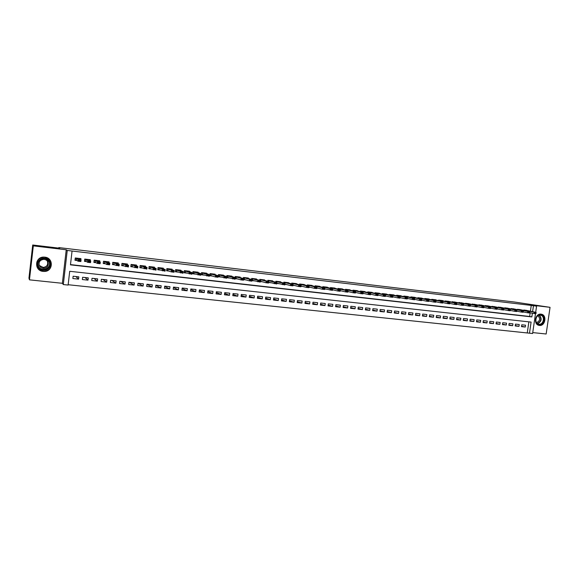 <?xml version="1.0" encoding="UTF-8"?>
<svg xmlns="http://www.w3.org/2000/svg" width="579" height="579" viewBox="0 0 579 579"><rect width="100%" height="100%" fill="white"/><g stroke="black" fill="none" stroke-linecap="round" stroke-linejoin="round"><path stroke-width="0.87" d="M43.172 271.406L44.207 271.45C53.254 271.623 53.84 257.836 44.8 257.156L44.156 257.112C34.827 256.425 33.85 270.769 43.172 271.406M539.389 325.434C545.23 326.353 547.22 315.099 541.372 314.202L541.032 314.144C535.307 313.188 533.158 324.211 538.846 325.34L539.389 325.434M535.488 313.688L532.608 333.518L529.488 333.193L531.095 322.098L69.712 271.29L68.112 285.063L63.306 284.564L67.251 250.461L72.064 251.033L70.464 264.849L531.848 316.923L532.383 313.203M62.366 283.297L66.238 249.788L33.321 245.872L32.714 245.004L28.95 278.115L29.457 279.845L62.366 283.297L63.306 284.564M532.745 332.592L546.156 333.996L550.05 307.333L529.134 304.844L536.581 306.175L535.691 312.305M68.156 284.723L529.488 333.193M33.321 245.872L29.457 279.845M32.714 245.004L59.717 248.225L58.819 247.58L514.499 302.028L550.05 307.333M80.836 259.682L80.959 258.632L75.263 257.973L74.995 260.261L76.993 260.492M90.288 260.688L90.404 259.732L84.744 259.074L84.483 261.353L86.546 261.585M99.66 261.708L99.769 260.818L94.16 260.166L93.892 262.432L96.013 262.678M108.961 262.728L109.062 261.896L103.496 261.245L103.228 263.503L105.414 263.756M118.188 263.749L118.282 262.96L112.76 262.323L112.492 264.574L114.736 264.827M127.337 264.769L127.431 264.024L121.952 263.387L121.684 265.631L123.978 265.891M136.42 265.783L136.506 265.073L131.071 264.444L130.803 266.673L133.156 266.948M145.43 266.803L145.51 266.123L140.118 265.493L139.85 267.715L142.26 267.997M154.369 267.809L154.448 267.158L149.093 266.535L148.825 268.75L151.293 269.032M163.242 268.815L163.321 268.186L158.002 267.57L157.734 269.771L160.26 270.067M172.043 269.814L172.122 269.206L166.846 268.591L166.578 270.791L169.155 271.088M180.778 270.813L180.851 270.219L175.618 269.611L175.35 271.797L177.977 272.101M189.449 271.797L189.521 271.225L184.325 270.617L184.057 272.803L186.735 273.107M198.054 272.781L198.119 272.224L192.966 271.623L192.698 273.795L195.427 274.106M206.594 273.758L206.66 273.208L201.543 272.615L201.275 274.779L204.054 275.097M215.062 274.728L215.135 274.193L210.054 273.606L209.786 275.756L212.616 276.082M223.48 275.691L223.545 275.17L218.5 274.584L218.232 276.733L221.113 277.059M231.824 276.646L231.889 276.14L226.888 275.553L226.621 277.696L229.545 278.029M240.111 277.594L240.176 277.095L235.212 276.523L235.074 277.594M248.333 278.542L248.398 278.05L243.469 277.479L243.339 278.521M256.497 279.476L256.562 278.998L251.67 278.427L251.539 279.44M264.603 280.41L264.661 279.939L259.812 279.375L259.682 280.352M272.644 281.336L272.709 280.873L267.889 280.308L267.766 281.264M280.634 282.255L280.692 281.799L275.908 281.242L275.792 282.168M288.559 283.167L288.617 282.718L283.869 282.161L283.753 283.066M296.434 284.072L296.491 283.63L291.773 283.08L291.664 283.956M304.243 284.969L304.301 284.535L299.625 283.992L299.509 284.846M312.001 285.867L312.059 285.433L307.413 284.897L307.304 285.729M319.709 286.757L319.76 286.33L315.15 285.794L315.041 286.612M327.352 287.633L327.41 287.213L322.829 286.685L322.72 287.481M334.944 288.508L335.002 288.096L330.45 287.568L330.348 288.349M342.486 289.377L342.536 288.964L338.02 288.443L337.919 289.211M349.969 290.245L350.027 289.833L345.54 289.319L345.439 290.065M357.402 291.099L357.46 290.694L353.002 290.18L352.908 290.919M364.784 291.954L364.835 291.555L360.413 291.042L360.319 291.765M372.116 292.8L372.167 292.402L367.774 291.896L367.679 292.605M379.39 293.64L379.448 293.249L375.083 292.742L374.989 293.437M386.62 294.472L386.671 294.089L382.343 293.582L382.249 294.27M393.8 295.297L393.85 294.921L389.551 294.422L389.457 295.095M400.929 296.122L400.979 295.746L396.709 295.247L396.615 295.912M408.007 296.94L408.057 296.564L403.816 296.072L403.729 296.723M415.042 297.751L415.092 297.382L410.88 296.889L410.786 297.534M422.026 298.561L422.077 298.192L417.886 297.707L417.799 298.337M428.959 299.357L429.01 298.996L424.856 298.511L424.769 299.133M435.849 300.154L435.9 299.792L431.768 299.314L431.688 299.929M442.689 300.95L442.74 300.588L438.643 300.11L438.556 300.718M449.485 301.731L445.461 300.906L445.381 301.5M456.238 302.513L452.242 301.688L452.163 302.281M462.947 303.287L458.973 302.47L458.894 303.049M469.605 304.055L465.661 303.244L465.581 303.816M476.22 304.822L472.305 304.018L472.225 304.583M482.792 305.582L478.905 304.778L478.826 305.343M489.327 306.334L485.463 305.538L485.383 306.096M495.812 307.087L491.976 306.298L491.897 306.841M502.254 307.833L498.439 307.044L498.367 307.587M508.659 308.571L504.874 307.789L504.794 308.325M515.02 309.309L511.257 308.535L511.177 309.063M521.339 310.04L517.597 309.266L517.525 309.787M521.563 326.216L525.262 327.048L521.498 326.643L521.766 324.797L525.529 325.203L525.262 327.048M515.259 325.536L518.979 326.368L515.194 325.963L515.462 324.11L519.247 324.522L518.979 326.368M508.912 324.848L512.661 325.695L508.847 325.282L509.115 323.422L512.929 323.835L512.661 325.695M502.529 324.153L506.299 325.014L502.463 324.602L502.731 322.735L506.567 323.147L506.299 325.014M496.102 323.451L499.894 324.327L496.037 323.907L496.304 322.04L500.162 322.46L499.894 324.327M489.631 322.749L493.453 323.632L489.566 323.22L489.834 321.338L493.721 321.758L493.453 323.632M483.118 322.04L486.961 322.937L483.052 322.517L483.32 320.636L487.229 321.055L486.961 322.937M476.56 321.331L480.432 322.235L476.495 321.815L476.763 319.926L480.7 320.346L480.432 322.235M469.96 320.614L473.861 321.533L469.895 321.106L470.162 319.21L474.129 319.637L473.861 321.533M463.323 319.89L467.239 320.824L463.251 320.397L463.518 318.493L467.506 318.92L467.239 320.824M456.636 319.159L460.58 320.107L456.563 319.673L456.831 317.77L460.848 318.204L460.58 320.107M449.897 318.428L453.871 319.391L449.825 318.957L450.093 317.039L454.139 317.473L453.871 319.391M443.123 317.69L447.118 318.667L443.051 318.226L443.319 316.3L447.386 316.742L447.118 318.667M436.298 316.945L440.322 317.936L436.226 317.495L436.494 315.562L440.59 316.011L440.322 317.936M429.43 316.192L433.483 317.198L429.35 316.756L429.618 314.824L433.751 315.266L433.483 317.198M422.511 315.439L426.593 316.46L422.431 316.018L422.706 314.071L426.861 314.52L426.593 316.46M415.548 314.679L419.652 315.721L415.469 315.273L415.736 313.319L419.92 313.775L419.652 315.721M408.542 313.912L412.668 314.969L408.456 314.52L408.723 312.559L412.936 313.015L412.668 314.969M401.479 313.138L405.64 314.216L401.399 313.76L401.667 311.799L405.908 312.255L405.64 314.216M394.371 312.363L398.562 313.456L394.285 313L394.56 311.024L398.83 311.488L398.562 313.456M387.221 311.582L391.433 312.689L387.127 312.233L387.394 310.25L391.701 310.72L391.433 312.689M380.012 310.785L384.253 311.922L379.918 311.459L380.186 309.476L384.521 309.939L384.253 311.922M372.753 309.989L377.023 311.147L372.659 310.677L372.934 308.687L377.291 309.157L377.023 311.147M365.45 309.193L369.742 310.366L365.356 309.895L365.624 307.898L370.017 308.368L369.742 310.366M358.09 308.383L362.418 309.577L357.996 309.106L358.263 307.102L362.686 307.579L362.418 309.577M350.679 307.565L355.036 308.788L350.577 308.31L350.852 306.298L355.303 306.776L355.036 308.788M343.217 306.747L347.603 307.992L343.115 307.507L343.383 305.488L347.87 305.973L347.603 307.992M335.704 305.915L340.119 307.188L335.596 306.704L335.871 304.677L340.387 305.162L340.119 307.188M328.134 305.082L332.578 306.378L328.025 305.893L328.3 303.859L332.845 304.351L332.578 306.378M320.513 304.236L324.985 305.567L320.404 305.075L320.672 303.034L325.253 303.526L324.985 305.567M312.834 303.389L317.335 304.742L312.725 304.25L312.993 302.202L317.61 302.701L317.335 304.742M305.104 302.527L309.635 303.917L304.988 303.418L305.256 301.362L309.903 301.869L309.635 303.917M297.317 301.666L301.876 303.085L297.201 302.585L297.468 300.523L302.151 301.029L301.876 303.085M289.478 300.791L294.067 302.245L289.348 301.746L289.623 299.669L294.335 300.183L294.067 302.245M281.575 299.908L286.2 301.406L281.445 300.892L281.72 298.815L286.467 299.329L286.2 301.406M273.621 299.017L278.267 300.552L273.483 300.038L273.751 297.953L278.535 298.474L278.267 300.552M265.602 298.12L270.284 299.698L265.464 299.184L265.732 297.085L270.552 297.606L270.284 299.698M257.525 297.215L262.244 298.836L257.387 298.315L257.655 296.209L262.511 296.738L262.244 298.836M249.397 296.296L254.138 297.968L249.245 297.44L249.52 295.333L254.405 295.862L254.138 297.968M241.204 295.37L245.974 297.092L241.052 296.564L241.32 294.443L246.241 294.979L245.974 297.092M232.946 294.429L237.752 296.209L232.787 295.674L233.062 293.553L238.02 294.089L237.752 296.209M224.63 293.488L229.472 295.319L224.471 294.783L224.739 292.648L229.74 293.191L229.472 295.319M216.257 292.525L221.12 294.422L216.083 293.886L216.351 291.744L221.388 292.286L221.12 294.422M207.818 291.555L212.717 293.524L207.637 292.981L207.904 290.824L212.985 291.375L212.717 293.524M199.314 290.571L204.242 292.612L199.125 292.062L199.4 289.905L204.51 290.463L204.242 292.612M190.752 289.572L195.709 291.7L190.556 291.143L190.824 288.979L195.977 289.536L195.709 291.7M182.117 288.559L187.104 290.774L181.915 290.217L182.182 288.045L187.372 288.603L187.104 290.774M173.425 287.531L178.441 289.847L173.208 289.283L173.476 287.104L178.708 287.669L178.441 289.847M164.66 286.482L169.705 288.907L164.436 288.342L164.704 286.149L169.973 286.721L169.705 288.907M155.838 285.418L160.911 287.966L155.599 287.394L155.867 285.194L161.179 285.773L160.911 287.966M146.943 284.325L152.038 287.018L146.69 286.439L146.957 284.231L152.306 284.81L152.038 287.018M138.091 283.276L143.107 286.055L137.708 285.476L137.976 283.261L143.375 283.848L143.107 286.055M129.407 282.335L134.104 285.092L128.661 284.506L128.929 282.284L134.371 282.87L134.104 285.092M120.656 281.387L125.028 284.115L119.549 283.529L119.817 281.293L125.296 281.886L125.028 284.115M111.841 280.431L115.88 283.138L110.357 282.545L110.625 280.301L116.147 280.895L115.88 283.138M102.961 279.469L106.659 282.147L101.093 281.553L101.361 279.295L106.927 279.903L106.659 282.147M94.008 278.499L97.373 281.155L91.764 280.547L92.025 278.289L97.641 278.897L97.373 281.155M84.99 277.529L88.008 280.149L82.356 279.541L82.616 277.269L88.276 277.884L88.008 280.149M527.303 332.686L528.873 321.859M78.838 276.863L73.135 276.241L72.867 278.521L78.57 279.136L78.838 276.863M530.4 311.292L531.254 305.408L72.064 251.033M70.486 264.61L529.647 316.481L530.183 312.776M527.621 310.764L523.901 309.997L523.829 310.518M406.255 296.354L414.644 298.359L414.448 299.799L407.37 298.482M385.419 295.956L385.795 295.999M378.015 295.102L378.507 295.16M370.56 294.248L371.161 294.313M363.047 293.387L363.764 293.466M355.484 292.511L356.317 292.612M347.87 291.635L348.819 291.744M340.191 290.752L341.263 290.875M332.462 289.869L333.656 290.007M324.681 288.972L325.991 289.124M316.836 288.067L318.276 288.233M308.933 287.162L310.496 287.343M300.979 286.243L302.665 286.439M292.96 285.324L294.783 285.534M284.882 284.398L286.837 284.622M276.74 283.457L278.832 283.696M268.54 282.516L270.769 282.769M260.282 281.568L262.642 281.835M251.959 280.612L254.463 280.895M243.571 279.643L246.22 279.947M235.125 278.673L237.911 278.991M58.819 247.58L58.761 248.109M66.238 249.788L67.251 250.461M531.254 305.408L536.581 306.175M532.6 311.712L533.454 305.806M529.647 316.481L531.848 316.923M75.907 276.545L78.57 279.136M536.089 313.232L535.17 312.892L536.089 313.232L535.893 313.738L533.99 313.514L534.185 312.161L523.872 310.199M535.134 313.123L533.99 313.514L529.647 312.674M525.594 310.199L536.096 312.378L534.185 312.161L535.17 312.892M536.125 313L536.096 312.378M540.576 314.838C545.881 315.208 544.39 325.412 539.15 324.602C533.831 324.262 535.322 313.992 540.576 314.838M538.991 324.197C543.652 324.935 545.259 315.939 540.591 315.2L540.301 315.157C535.705 314.397 533.997 323.234 538.571 324.117L538.991 324.197M537.963 315.75C540.554 318.667 540.069 320.954 536.516 322.626M538.506 325.224L539.049 325.326C544.846 326.238 546.822 315.063 541.018 314.165L540.75 314.122M49.924 261.795C53.594 268.967 41.095 274.135 37.961 266.695C34.262 259.464 46.863 254.355 49.924 261.795M38.388 266.485C39.567 268.721 41.464 269.879 44.084 269.952C48.846 269.09 50.641 266.427 49.461 261.954C48.361 259.805 46.552 258.647 44.047 258.473C39.104 259.182 37.215 261.853 38.388 266.485M47.174 260.839L47.406 261.274C48.31 264.733 46.921 266.781 43.244 267.433L39.292 265.464M48.021 262.077C48.94 265.587 47.529 267.672 43.787 268.33C41.753 268.265 40.277 267.36 39.358 265.623C38.446 262.012 39.908 259.928 43.758 259.356C45.727 259.486 47.145 260.391 48.021 262.077M50.807 261.433C49.447 258.791 47.225 257.351 44.127 257.119C37.968 257.981 35.616 261.295 37.07 267.064C38.54 269.85 40.914 271.276 44.178 271.356C50.055 270.27 52.262 266.962 50.807 261.433M529.713 312.494L528.786 312.161L529.713 312.494L529.524 313.007L527.607 312.783L527.809 311.422L517.568 309.468M528.75 312.385L527.607 312.783L523.235 311.929M519.334 309.468L529.727 311.647L527.809 311.422L528.786 312.161M529.742 312.269L529.727 311.647M523.293 311.755L522.359 311.422L523.293 311.755L523.119 312.269L521.187 312.045L521.382 310.684L511.228 308.737M522.323 311.647L521.187 312.045L516.779 311.184M513.023 308.737L523.315 310.909L521.382 310.684L522.359 311.422M523.329 311.531L523.315 310.909M516.83 311.017L515.889 310.677L516.83 311.017L516.663 311.531L514.717 311.307L514.919 309.939L504.845 307.992M515.86 310.901L514.717 311.307L510.273 310.431M506.676 307.999L516.859 310.163L514.919 309.939L515.889 310.677M516.866 310.785L516.859 310.163M510.323 310.264L509.382 309.924L510.323 310.264L510.164 310.785L508.21 310.561L508.405 309.186L498.418 307.246M509.346 310.156L508.21 310.561L503.73 309.671M500.285 307.261L510.367 309.41L508.405 309.186L509.382 309.924M510.36 310.04L510.367 309.41M503.781 309.512L502.825 309.172L503.781 309.512L503.629 310.033L501.66 309.808L501.855 308.426L491.947 306.501M502.789 309.403L501.66 309.808L497.144 308.911M493.858 306.515L503.824 308.658L501.855 308.426L502.825 309.172M503.81 309.28L503.824 308.658M497.187 308.752L496.225 308.412L497.187 308.752L497.043 309.28L495.059 309.048L495.255 307.666L485.434 305.741M496.196 308.643L495.059 309.048L490.514 308.137M487.388 305.763L497.238 307.898L495.255 307.666L496.225 308.412M497.216 308.527L497.238 307.898M490.551 307.992L489.581 307.644L490.551 307.992L490.413 308.52L488.415 308.289L488.618 306.899L478.876 304.981M489.552 307.876L488.415 308.289L483.834 307.362M480.867 305.01L490.616 307.131L488.618 306.899L489.581 307.644M490.579 307.76L490.616 307.131M483.863 307.225L482.893 306.877L483.863 307.225L483.74 307.753L481.735 307.521L481.931 306.125L472.276 304.221M482.857 307.109L481.735 307.521L477.11 306.581M474.31 304.25L483.943 306.356L481.931 306.125L482.893 306.877M483.899 306.993L483.943 306.356M477.139 306.45L476.162 306.103L477.139 306.45L477.024 306.979L475.004 306.747L475.2 305.35L465.632 303.447M476.126 306.334L475.004 306.747L470.343 305.799M467.709 303.483L477.226 305.582L475.2 305.35L476.162 306.103M477.176 306.219L477.226 305.582M470.365 305.669L469.381 305.321L470.365 305.669L470.264 306.204L468.223 305.973L468.418 304.568L458.944 302.672M469.345 305.553L468.223 305.973L463.526 305.003M461.065 302.716L470.459 304.8L468.418 304.568L469.381 305.321M470.401 305.437L470.459 304.8M463.547 304.887L462.556 304.532L463.547 304.887L463.453 305.423L461.398 305.191L461.601 303.78L452.213 301.891M462.52 304.764L461.398 305.191L456.665 304.207M454.37 301.934L463.649 304.018L461.601 303.78L462.556 304.532M463.576 304.648L463.649 304.018M456.679 304.098L455.68 303.743L456.679 304.098L456.592 304.634L454.529 304.402L454.725 302.983L445.439 301.102M455.644 303.975L454.529 304.402L449.753 303.403M447.639 301.152L456.795 303.222L454.725 302.983L455.68 303.743M456.715 303.859L456.795 303.222M440.858 300.371L449.89 302.426L449.688 303.845L447.61 303.606L447.806 302.187L438.614 300.313M448.725 303.179L449.767 303.302L448.761 302.947L447.61 303.606L442.805 302.6M448.761 302.947L447.806 302.187L449.89 302.426L449.796 303.063M449.688 303.845L449.767 303.302M434.033 299.575L442.935 301.623L442.74 303.049L440.648 302.803L440.843 301.384L431.746 299.517M441.755 302.383L442.805 302.499L441.791 302.144L440.648 302.803L435.806 301.782M441.791 302.144L440.843 301.384L442.935 301.623L442.841 302.26M442.74 303.049L442.805 302.499M427.157 298.778L435.936 300.819L435.741 302.245L433.628 301.999L433.83 300.573L424.827 298.713M434.742 301.572L435.799 301.695L434.771 301.333L433.628 301.999L428.757 300.964M434.771 301.333L433.83 300.573L435.936 300.819L435.828 301.456M435.741 302.245L435.799 301.695M420.238 297.975L428.887 300.002L428.692 301.435L426.564 301.189L426.766 299.756L417.864 297.91M427.671 300.762L428.735 300.885L427.707 300.523L426.564 301.189L421.657 300.139M427.707 300.523L426.766 299.756L428.887 300.002L428.771 300.646M428.692 301.435L428.735 300.885M413.268 297.172L421.794 299.184L421.592 300.617L419.457 300.378L419.652 298.938L410.851 297.092M420.557 299.944L421.628 300.067L420.593 299.698L419.457 300.378L414.513 299.307M420.593 299.698L419.652 298.938L421.794 299.184L421.664 299.828M421.592 300.617L421.628 300.067M413.392 299.119L414.47 299.242L413.428 298.88L412.291 299.553L412.494 298.113L403.787 296.274M413.428 298.88L412.494 298.113L414.644 298.359L414.506 299.003M414.448 299.799L414.47 299.242M399.199 295.536L407.45 297.526L407.247 298.974L405.083 298.728L405.278 297.28L396.68 295.449M406.176 298.286L407.261 298.409L406.212 298.047L405.083 298.728L400.075 297.628M406.212 298.047L405.278 297.28L407.45 297.526L407.298 298.171M407.247 298.974L407.261 298.409M392.084 294.711L400.198 296.694L400.002 298.142L397.816 297.888L398.019 296.441L389.522 294.617M398.909 297.454L400.002 297.577L398.945 297.208L397.816 297.888L392.772 296.774M398.945 297.208L398.019 296.441L400.198 296.694L400.038 297.338M400.002 298.142L400.002 297.577M384.926 293.886L392.902 295.847L392.7 297.302L390.499 297.049L390.702 295.594L382.314 293.785M391.592 296.607L392.692 296.738L391.628 296.368L390.499 297.049L385.426 295.92M391.628 296.368L390.702 295.594L392.902 295.847L392.728 296.491M392.7 297.302L392.692 296.738M377.718 293.046L385.549 295.001L385.353 296.462L383.139 296.209L383.334 294.74L375.062 292.938M384.224 295.76L385.332 295.891L384.253 295.514L383.139 296.209L378.022 295.051M384.253 295.514L383.334 294.74L385.549 295.001L385.368 295.645M385.353 296.462L385.332 295.891M370.459 292.207L378.145 294.146L377.949 295.608L375.713 295.355L375.916 293.886L367.752 292.091M376.799 294.906L377.921 295.037L376.835 294.66L375.713 295.355L370.567 294.183M376.835 294.66L375.916 293.886L378.145 294.146L377.949 294.791M377.949 295.608L377.921 295.037M363.149 291.36L370.69 293.285L370.495 294.754L368.244 294.501L368.439 293.025L360.391 291.237M369.322 294.045L370.451 294.175L369.359 293.799L368.244 294.501L363.062 293.307M369.359 293.799L368.439 293.025L370.69 293.285L370.48 293.929M370.495 294.754L370.451 294.175M355.781 290.506L363.178 292.417L362.982 293.893L360.717 293.633L360.92 292.156L352.98 290.376M361.795 293.184L362.932 293.314L361.832 292.938L360.717 293.633L355.499 292.417M361.832 292.938L360.92 292.156L363.178 292.417L362.961 293.068M362.982 293.893L362.932 293.314M348.37 289.645L355.615 291.541L355.419 293.025L353.139 292.764L353.335 291.28L345.511 289.514M354.21 292.308L355.354 292.438L354.247 292.062L353.139 292.764L347.885 291.526M354.247 292.062L353.335 291.28L355.615 291.541L355.383 292.192M355.419 293.025L355.354 292.438M340.908 288.776L348.001 290.665L347.798 292.149L345.504 291.888L345.699 290.397L337.998 288.639M346.575 291.432L347.726 291.563L346.604 291.179L345.504 291.888L340.213 290.629M346.604 291.179L345.699 290.397L348.001 290.665L347.755 291.317M347.798 292.149L347.726 291.563M333.388 287.908L340.322 289.775L340.126 291.273L337.81 291.005L338.013 289.507L330.428 287.763M338.881 290.549L340.039 290.68L338.91 290.296L337.81 291.005L332.484 289.724M338.91 290.296L338.013 289.507L340.322 289.775L340.068 290.426M340.126 291.273L340.039 290.68M325.811 287.025L332.592 288.885L332.397 290.383L324.79 288.827M331.13 289.652L332.295 289.789L331.159 289.406L330.066 290.115L330.262 288.617L322.8 286.88M331.159 289.406L330.262 288.617L332.592 288.885L332.332 289.536M332.397 290.383L332.295 289.789M318.189 286.142L324.812 287.987L324.609 289.493L322.264 289.225L322.46 287.712L315.121 285.99M323.321 288.755L324.493 288.892L323.357 288.508L322.264 289.225L316.858 287.886M323.357 288.508L322.46 287.712L324.812 287.987L324.529 288.639M324.609 289.493L324.493 288.892M308.954 287.01L309.345 287.054M310.51 285.252L316.966 287.083L316.764 288.588L314.404 288.32L314.6 286.808L307.384 285.085M315.454 287.85L316.641 287.987L315.49 287.597L314.404 288.32L308.962 286.952M315.49 287.597L314.6 286.808L316.966 287.083L316.677 287.734M316.764 288.588L316.641 287.987M300.993 286.091L301.543 286.156M302.774 284.354L309.063 286.171L308.868 287.683L306.486 287.408L306.682 285.896L299.596 284.188M307.536 286.938L308.73 287.075L307.565 286.685L306.486 287.408L301.008 286.019M307.565 286.685L306.682 285.896L309.063 286.171L308.759 286.822M308.868 287.683L308.73 287.075M292.974 285.165L293.683 285.252M294.979 283.449L301.109 285.252L300.906 286.771L298.511 286.496L298.706 284.969L291.751 283.276M299.553 286.026L300.754 286.164L299.589 285.765L298.511 286.496L292.988 285.071M299.589 285.765L298.706 284.969L301.109 285.252L300.791 285.91M300.906 286.771L300.754 286.164M284.897 284.238L285.765 284.34M287.133 282.545L293.09 284.325L292.887 285.852L290.47 285.577L290.672 284.043L283.848 282.357M291.512 285.1L292.721 285.237L291.548 284.846L290.47 285.577L284.919 284.115M291.548 284.846L290.672 284.043L293.09 284.325L292.757 284.984M292.887 285.852L292.721 285.237M276.762 283.305L277.782 283.421M283.413 284.166L284.629 284.303L283.449 283.913L282.378 284.644L282.574 283.109L275.886 281.43L279.208 281.799L285.013 283.392L284.81 284.926L276.784 283.153M283.449 283.913L282.574 283.109L285.013 283.392L284.665 284.05M284.81 284.926L284.629 284.303M271.233 280.953L276.871 282.451L276.675 283.992L268.584 282.183M268.562 282.357L269.749 282.494M275.249 283.225L276.48 283.37L275.286 282.972L274.222 283.71L274.417 282.168L267.867 280.504L271.24 280.873M275.286 282.972L274.417 282.168L276.871 282.451L276.516 283.109M276.675 283.992L276.48 283.37M268.301 282.168L267.028 282.284L268.265 282.422L268.67 281.503L268.475 283.051L266 282.769L266.202 281.22L268.67 281.503L263.213 280.033M260.304 281.408L261.657 281.568M267.028 282.284L266 282.769L260.326 281.213M267.064 282.024L266.202 281.22L259.783 279.563L263.213 279.947M268.475 283.051L268.265 282.422M255.115 279.1L260.412 280.547L260.21 282.103L252.003 280.243M251.981 280.453L253.501 280.627M258.748 281.329L259.993 281.474L258.777 281.068L257.72 281.814L257.923 280.265L251.648 278.615L255.129 279.006M258.777 281.068L257.923 280.265L260.412 280.547L260.029 281.213M260.21 282.103L259.993 281.474M251.691 280.25L250.396 280.366L251.655 280.511L252.089 279.592L251.887 281.148L249.383 280.858L249.578 279.302L252.089 279.592L246.994 278.166M243.593 279.483L245.286 279.679M250.396 280.366L249.383 280.858L243.621 279.259M250.432 280.106L249.578 279.302L243.448 277.667L246.987 278.065M251.887 281.148L251.655 280.511M243.289 279.288L241.986 279.404L243.252 279.548L243.701 278.622L243.506 280.185L240.973 279.896L241.175 278.333L243.701 278.622L238.794 277.225M235.139 278.513L237.006 278.731M241.986 279.404L240.973 279.896L235.175 278.267M242.022 279.143L241.175 278.333L235.19 276.704L238.78 277.109M243.506 280.185L243.252 279.548M226.642 277.536L228.669 277.768M230.565 275.98L235.248 277.645L235.052 279.216L226.671 277.276M233.511 278.427L234.792 278.571L233.547 278.166L232.505 278.919L232.7 277.348L226.867 275.742L230.514 276.154M233.547 278.166L232.7 277.348L235.248 277.645L234.821 278.311M235.052 279.216L234.792 278.571M218.254 276.574L220.266 276.805M222.242 275.018L226.736 276.661L226.541 278.238L218.29 276.306M224.978 277.442L226.259 277.594L225.007 277.182L223.972 277.942L224.167 276.364L218.478 274.764L222.191 275.191M225.007 277.182L224.167 276.364L226.736 276.661L226.295 277.327M226.541 278.238L226.259 277.594M217.697 276.342L216.372 276.458L217.668 276.603L218.153 275.669L217.957 277.254L215.374 276.957L215.569 275.372L218.153 275.669L213.832 274.352M209.808 275.597L211.805 275.828M216.372 276.458L215.374 276.957L209.837 275.329M216.401 276.19L215.569 275.372L210.032 273.787L213.803 274.214M217.957 277.254L217.668 276.603M201.297 274.62L203.272 274.844M205.415 273.064L209.511 274.67L209.308 276.263L201.333 274.345M207.702 275.459L209.005 275.611L207.731 275.191L206.703 275.959L206.906 274.374L201.521 272.796L205.35 273.237M207.731 275.191L206.906 274.374L209.511 274.67L209.033 275.343M209.308 276.263L209.005 275.611M192.72 273.635L194.682 273.86M196.903 272.079L200.797 273.664L200.602 275.264L192.771 273.36M198.959 274.453L200.276 274.605L198.995 274.185L197.975 274.96L198.17 273.36L192.945 271.797L196.831 272.253M198.995 274.185L198.17 273.36L200.797 273.664L200.305 274.337M200.602 275.264L200.276 274.605M184.079 272.637L186.018 272.861M188.327 271.088L192.018 272.651L191.815 274.251L184.115 272.362M190.151 273.44L191.475 273.592L190.187 273.172L189.174 273.947L189.369 272.347L184.31 270.791M190.187 273.172L189.369 272.347L192.018 272.651L191.511 273.324M191.815 274.251L191.475 273.592M175.372 271.638L177.297 271.855M179.685 270.082L183.167 271.631L182.971 273.237L175.408 271.37M181.278 272.419L182.617 272.571L181.314 272.152L180.301 272.933L180.496 271.327L175.603 269.771M181.314 272.152L180.496 271.327L183.167 271.631L182.646 272.304M182.971 273.237L182.617 272.571M173.714 271.276L172.332 271.392L173.678 271.544L174.25 270.603L174.055 272.217L171.362 271.906L171.558 270.292L174.25 270.603L170.957 269.43M166.6 270.625L168.503 270.849M172.332 271.392L171.362 271.906L166.629 270.371M172.368 271.124L171.558 270.292L166.832 268.736M174.055 272.217L173.678 271.544M162.229 268.055L162.185 268.424M157.756 269.611L159.645 269.828M162.207 268.055L161.831 268.294L165.261 269.561L165.066 271.182L157.785 269.365M163.321 270.35L164.675 270.509L163.35 270.082L162.352 270.871L162.554 269.249L157.987 267.686M163.35 270.082L162.554 269.249L165.261 269.561L164.711 270.241M165.066 271.182L164.675 270.509M153.392 267.035L153.348 267.418M148.846 268.584L150.714 268.801M153.37 267.028L152.957 267.266L156.2 268.518L156.004 270.147L148.875 268.367M154.231 269.307L155.599 269.467L154.267 269.04L153.276 269.828L153.471 268.2L149.085 266.622M154.267 269.04L153.471 268.2L156.2 268.518L155.635 269.192M156.004 270.147L155.599 269.467M144.489 266L144.439 266.398M139.872 267.549L141.717 267.766M144.46 266L144.019 266.231L147.073 267.462L146.871 269.097L139.894 267.368M145.076 268.258L146.451 268.41L145.105 267.983L144.12 268.779L144.316 267.143L140.111 265.537M145.105 267.983L144.316 267.143L147.073 267.462L146.487 268.142M146.871 269.097L146.451 268.41M135.515 264.958L135.464 265.377M130.818 266.506L132.649 266.716M135.486 264.958L135.008 265.189L137.867 266.398L137.672 268.041L130.84 266.376M135.841 267.194L137.23 267.353L135.877 266.919L134.893 267.722L135.095 266.079L131.078 264.444M132.055 266.463L132.215 264.849L132.019 266.456M135.877 266.919L135.095 266.079L137.867 266.398L137.266 267.078M137.672 268.041L137.23 267.353M126.468 263.908L126.417 264.35M121.699 265.457L123.508 265.667M126.439 263.908L125.933 264.133L128.589 265.327L128.393 266.977L121.713 265.392M126.54 266.123L127.937 266.282L126.569 265.848L125.6 266.658L125.795 265.008L121.995 263.394M126.569 265.848L125.795 265.008L128.589 265.327L127.973 266.007M128.393 266.977L127.937 266.282M117.349 262.852L117.298 263.322M112.767 262.323L112.521 264.4L114.295 264.61M117.32 262.852L116.777 263.076L119.238 264.248L119.042 265.906L112.521 264.4M117.161 265.044L118.572 265.204L117.19 264.769L116.227 265.58L116.422 263.923L112.84 262.33M117.19 264.769L116.422 263.923L119.238 264.248L118.601 264.929M119.042 265.906L118.572 265.204M108.164 261.788L108.107 262.287M103.25 263.315L105.009 263.539M103.547 261.252L103.301 263.344L104.582 263.307L106.775 264.494L106.97 262.837L103.619 261.259M109.156 263.843L107.701 263.959L109.127 264.118L109.815 263.163L109.619 264.82L106.775 264.494L107.701 263.959M108.128 261.788L107.556 262.005L109.815 263.163L106.97 262.837L107.737 263.677M109.619 264.82L109.127 264.118M98.908 260.716L98.843 261.252M93.914 262.222L95.651 262.461M94.247 260.174L94.001 262.273L95.26 262.236L97.25 263.402L97.446 261.737L94.319 260.181M95.405 260.586L95.195 262.215L95.405 260.586M99.639 262.743L98.169 262.859L99.602 263.025L100.312 262.063L100.116 263.734L97.25 263.402L98.169 262.859M98.871 260.709L98.256 260.926L100.312 262.063L97.446 261.737L98.206 262.584M100.116 263.734L99.602 263.025M89.571 259.631L89.506 260.217M84.505 261.115L86.22 261.375M84.881 259.088L84.635 261.194L85.873 261.151L87.646 262.301L87.842 260.622L84.954 259.095M90.042 261.643L88.565 261.751L90.006 261.918L90.737 260.963L90.534 262.634L87.646 262.301L88.565 261.751M89.535 259.631L88.891 259.841L90.737 260.963L87.842 260.622L88.594 261.476M90.534 262.634L90.006 261.918M80.17 258.545L80.09 259.182M75.024 259.985L76.71 260.282M75.436 257.995L75.19 260.109L76.406 260.065L77.97 261.187L78.165 259.508L75.509 258.002M76.544 258.4L76.341 260.043L76.544 258.4M80.365 260.528L78.874 260.637L80.329 260.811L81.074 259.841L80.879 261.527L77.97 261.187L78.874 260.637M80.126 258.538L79.446 258.748L81.074 259.841L78.165 259.508L78.91 260.362M80.879 261.527L80.329 260.811M525.71 310.366L523.879 310.149M539.375 315.186C542.19 318.718 541.597 321.555 537.587 323.69M537.326 323.509C541.249 321.439 541.828 318.689 539.056 315.251M48.614 260.63L49.251 261.686C50.416 266.137 48.636 268.786 43.895 269.64C41.493 269.59 39.676 268.576 38.446 266.601M37.917 263.452L38.402 266.094C41.189 272.709 52.313 268.113 49.049 261.73L45.871 258.791M519.443 309.635L517.575 309.418M513.132 308.904L511.235 308.687M506.784 308.173L504.852 307.948M500.394 307.427L498.418 307.203M493.959 306.682L491.955 306.45M485.919 305.828L485.868 306.19M486.078 305.857L486.02 306.219M487.482 305.936L485.441 305.698M479.376 305.068L479.325 305.437M479.528 305.097L479.477 305.473M480.961 305.176L478.884 304.938M472.79 304.308L472.732 304.684M472.942 304.33L472.884 304.713M474.404 304.416L472.283 304.17M466.153 303.534L466.102 303.924M466.305 303.562L466.254 303.953M467.796 303.649L465.639 303.403M459.48 302.766L459.422 303.157M459.632 302.788L459.574 303.186M461.145 302.882L458.952 302.629M452.756 301.985L452.698 302.39M452.908 302.014L452.85 302.419M454.45 302.108L452.221 301.847M445.989 301.203L445.931 301.616M446.141 301.232L446.083 301.645M447.712 301.326L445.439 301.058M439.179 300.414L439.121 300.834M439.323 300.436L439.266 300.863M440.93 300.537L438.621 300.269M432.325 299.618L432.26 300.052M432.47 299.647L432.404 300.081M434.098 299.748L431.746 299.473M425.42 298.815L425.355 299.263M425.558 298.844L425.5 299.292M427.222 298.952L424.834 298.67M418.465 298.011L418.4 298.467M418.61 298.04L418.545 298.496M420.303 298.149L417.864 297.867M411.466 297.201L411.401 297.664M411.611 297.23L411.546 297.693M413.334 297.338L410.858 297.056M404.417 296.383L404.352 296.861M404.562 296.412L404.497 296.889M406.313 296.528L403.795 296.238M397.324 295.565L397.259 296.05M397.462 295.587L397.397 296.079M399.249 295.71L396.687 295.413M390.181 294.733L390.108 295.239M390.318 294.762L390.246 295.268M392.135 294.885L389.529 294.581M382.98 293.9L382.914 294.414M383.117 293.929L383.052 294.443M384.97 294.052L382.321 293.748M375.735 293.061L375.67 293.589M375.872 293.09L375.8 293.618M377.754 293.22L375.062 292.909M368.447 292.214L368.367 292.757M368.577 292.243L368.505 292.793M370.488 292.373L367.752 292.062M361.093 291.367L361.021 291.925M361.231 291.389L361.151 291.954M363.178 291.526L360.391 291.208M353.697 290.506L353.624 291.085M353.827 290.535L353.755 291.114M355.81 290.672L352.98 290.347M346.249 289.645L346.17 290.238M346.38 289.674L346.3 290.267M348.392 289.818L345.518 289.478M338.744 288.776L338.664 289.384M338.874 288.805L338.795 289.413M340.922 288.95L337.998 288.61M331.188 287.901L331.108 288.53M331.318 287.929L331.231 288.559M333.403 288.074L330.428 287.734M323.581 287.018L323.495 287.669M323.704 287.046L323.618 287.698M325.825 287.198L322.807 286.851M315.917 286.135L315.823 286.8M316.033 286.156L315.946 286.829M318.197 286.316L315.128 285.961M308.194 285.237L308.1 285.932M308.317 285.266L308.223 285.961M310.51 285.425L307.391 285.063M300.421 284.34L300.327 285.049M300.537 284.361L300.443 285.085L300.537 284.361M302.766 284.528L299.596 284.159M292.583 283.428L292.489 284.173M292.706 283.457L292.605 284.202L292.699 283.457M294.972 283.623L291.751 283.254M284.694 282.516L284.6 283.283M284.81 282.538L284.716 283.312L284.81 282.538M287.119 282.711L283.848 282.335M276.748 281.597L276.646 282.393M276.863 281.618L276.762 282.422L276.856 281.618M268.743 280.67L268.642 281.495M268.859 280.692L268.663 282.205L268.844 280.692M260.68 279.737L260.492 281.249M260.796 279.758L260.601 281.271L260.782 279.751M252.56 278.796L252.364 280.316M252.458 280.33L252.654 278.81L252.473 280.337M244.374 277.848L244.186 279.368M244.483 277.869L244.295 279.396M236.131 276.892L235.942 278.419M236.022 278.441L236.218 276.907L236.044 278.448M227.829 275.93L227.634 277.464M227.931 275.951L227.735 277.486L227.909 275.944M219.463 274.96L219.267 276.501M219.34 276.516L219.535 274.974L219.369 276.523M211.031 273.983L210.836 275.532M210.908 275.546L211.103 273.997L210.937 275.553M202.541 272.998L202.346 274.555M202.636 273.02L202.44 274.576M193.979 272.007L193.784 273.57M194.074 272.029L193.885 273.592M185.36 271.008L185.164 272.571M185.454 271.03L185.258 272.6M188.255 271.254L184.354 270.806M176.667 270.002L176.479 271.573M176.761 270.024L176.566 271.594M179.606 270.255L175.676 269.8M167.91 268.989L167.722 270.567M168.004 269.011L167.809 270.588M170.892 269.242L166.94 268.786M159.095 267.961L158.899 269.553M159.182 267.983L158.986 269.575M162.113 268.229L158.125 267.766M150.2 266.933L150.012 268.526M150.287 266.955L150.091 268.547M153.269 267.201L149.252 266.738M141.24 265.899L141.052 267.498M141.327 265.92L141.131 267.52M144.352 266.174L140.306 265.703M132.294 264.871L132.099 266.478M135.37 265.131L131.288 264.654M123.11 263.8L122.922 265.406M123.189 263.814L123.001 265.428M126.316 264.082L122.205 263.604M113.94 262.736L113.752 264.35M114.02 262.757L113.824 264.371M117.197 263.025L113.05 262.54M104.698 261.665L104.51 263.286M104.77 261.686L104.582 263.307M107.998 261.954L103.822 261.476M95.455 260.608L95.26 262.236M98.734 260.883L94.522 260.398M85.996 259.493L85.801 261.136M86.061 259.515L85.873 261.151M89.39 259.797L85.149 259.312M76.594 258.422L76.406 260.065M79.974 258.712L75.697 258.212M43.787 268.33L43.244 267.433M48.419 260.412L49.222 261.679C50.366 266.137 48.593 268.794 43.895 269.64L44.084 269.952M244.468 277.862L244.273 279.389M202.607 273.013L202.411 274.569M194.045 272.021L193.849 273.577M185.418 271.023L185.222 272.586M176.725 270.009L176.53 271.587M167.961 268.996L167.772 270.574M159.138 267.976L158.943 269.561M150.243 266.941L150.048 268.533M141.283 265.906L141.088 267.505M123.146 263.807L122.951 265.414M113.969 262.743L113.781 264.357M104.727 261.672L104.531 263.293M86.01 259.501L85.822 261.136"/></g></svg>

